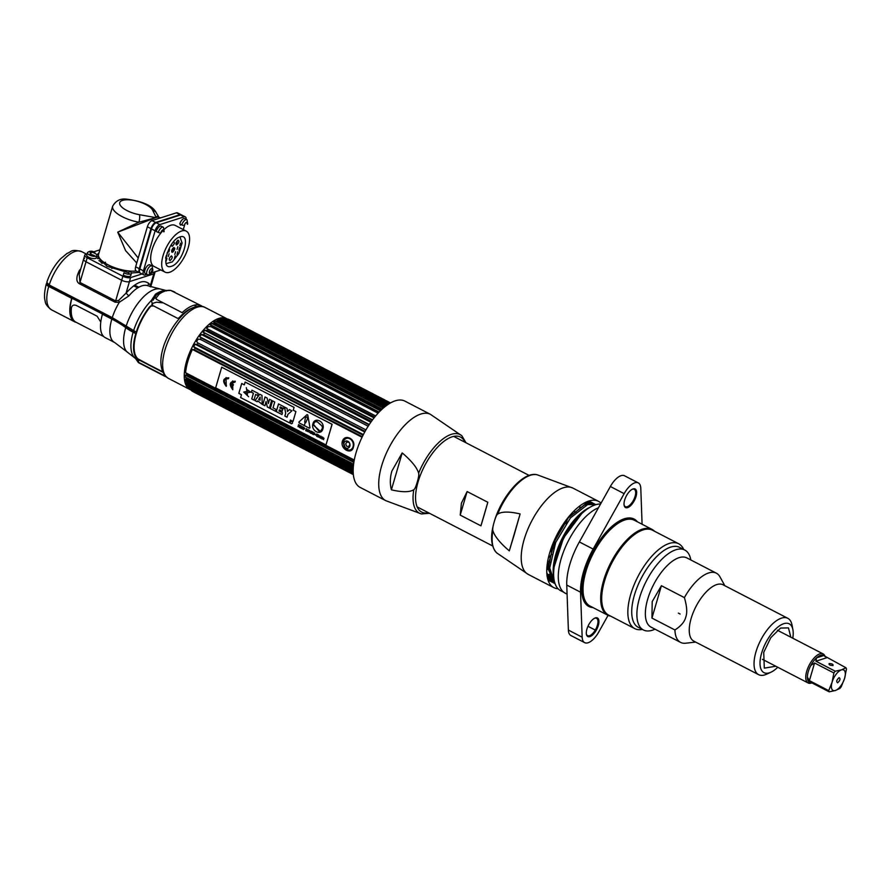 <?xml version="1.0" encoding="UTF-8"?>
<svg xmlns="http://www.w3.org/2000/svg" width="891" height="891" viewBox="0 0 891 891"><rect width="100%" height="100%" fill="white"/><g stroke="black" fill="none" stroke-linecap="round" stroke-linejoin="round"><path stroke-width="1.34" d="M227.227 318.945A39.917 17.631 117.4 0 0 226.737 318.666A39.917 17.631 117.4 0 0 218.818 318.421A39.917 17.631 117.4 0 0 189.271 353.527A39.917 17.631 117.4 0 0 190.028 389.567A39.917 17.631 117.4 0 0 190.819 389.924M193.915 390.614L193.781 390.47A39.917 17.631 117.4 0 0 193.815 390.481A39.471 17.43 117.4 0 0 194.962 390.548M228.096 319.568A39.917 17.631 117.4 0 0 227.506 319.134M149.098 364.831L137.949 358.861A36.809 16.261 -62.6 0 1 136.29 333.579A36.809 16.261 -62.6 0 1 150.612 306.337M200.163 305.257L202.123 306.27A39.694 17.53 117.4 0 0 201.177 305.691A39.694 17.53 117.4 0 0 182.154 312.641L156.415 299.32L156.181 297.939L153.976 298.418L153.263 300.055L151.414 300.401L152.628 305.201L149.577 306.872A37.389 16.517 117.4 0 0 136.234 332.143L112.266 317.63L49.194 284.975L46.8 282.336M115.095 302.205L119.316 302.294L118.703 300.378L115.641 300.924A2.773 1.225 -62.6 0 1 115.095 302.205L79.41 283.739C76.025 281.745 76.002 277.335 79.332 270.53L80.201 270.853M101.563 262.923A32.778 14.479 117.4 0 0 98.99 260.595A32.778 14.479 117.4 0 0 98.934 260.562L98.99 260.595M80.78 268.882A32.778 14.479 117.4 0 0 79.332 270.53M105.94 263.625L106.842 266.231M105.55 262.255L101.83 263.346M97.464 258.568L99.747 258.501M98.723 253.89L97.297 254.347L98.723 253.89M141.981 273.96L130.609 277.591A5.769 2.094 -163.7 0 1 122.869 276.21L87.195 257.744L79.967 282.458L79.21 274.25L83.62 259.17A5.769 2.094 16.3 0 0 86.015 261.787L121.688 280.253A5.769 2.094 16.3 0 0 129.429 281.634L153.82 273.849A5.769 2.094 16.3 0 0 154.756 273.091A5.769 2.094 -163.7 0 1 153.82 273.849L129.429 281.634A5.769 2.094 -163.7 0 1 121.688 280.253L86.015 261.787A5.769 2.094 -163.7 0 1 83.62 259.17A5.769 2.094 16.3 0 1 84.556 258.412M150.612 286.802L150.468 285.298C145.077 278.538 136.947 281.133 126.077 293.094L118.703 300.378M150.011 286.59L154.355 272.011M130.609 277.591L126.077 293.094L128.827 295.935L119.316 302.294A32.778 14.479 -62.6 0 0 112.266 317.63M128.827 295.935A32.945 14.546 -62.6 0 1 148.04 285.822L166.004 290.499M133.583 330.773A37.389 16.517 117.4 0 1 151.414 300.401L155.502 294.208A2.773 1.927 -124.2 0 0 157.106 294.219M156.181 297.939L159.244 294.052A39.694 17.53 -62.6 0 1 170.671 290.399L201.177 305.691M174.736 292.014L170.671 290.399L168.377 290.555M153.976 298.418L156.716 294.509L159.244 294.052M167.374 290.455A38.491 17.007 117.4 0 0 163.164 291.101A38.491 17.007 117.4 0 0 157.484 293.952M111.821 319.078A32.778 14.479 -62.6 0 0 114.616 342.489L105.227 337.633A32.778 14.479 -62.6 0 1 102.443 314.222L111.821 319.078A64.62 23.478 -163.7 0 1 125.709 327.632A34.615 12.574 16.3 0 0 133.138 332.22L135.788 333.59A37.389 16.517 117.4 0 0 135.766 357.213L137.693 358.95L135.443 358.382L138.383 362.559L164.657 376.191A39.694 17.53 117.4 0 0 164.679 376.202A39.694 17.53 117.4 0 0 166.06 376.759M139.052 362.592L138.383 362.559L138.907 362.86M136.746 360.009L138.974 360.577L137.76 358.627L135.443 358.382L136.78 360.198M136.679 357.469L135.577 356.89M146.826 274.417L145.044 274.985A5.769 2.55 -62.6 0 1 143.908 274.951A5.769 2.55 -62.6 0 1 143.418 270.831L155.123 230.791A5.769 2.55 -62.6 0 1 159.779 224.621L184.17 216.836A5.769 2.55 -62.6 0 1 185.306 216.869A5.769 2.55 -62.6 0 1 186.13 219.342M184.96 223.864L183.29 229.588M160.837 269.951L151.381 272.958M186.252 231.125A23.077 10.191 -62.6 0 1 188.213 247.609A23.077 10.191 -62.6 0 1 169.602 272.267A23.077 10.191 -62.6 0 1 165.035 272.123A23.077 10.191 -62.6 0 1 163.064 255.639A23.077 10.191 -62.6 0 1 181.675 230.981A23.077 10.191 -62.6 0 1 186.252 231.125L175.215 225.412A23.077 10.191 117.4 0 0 170.638 225.278A23.077 10.191 117.4 0 0 164.356 229.277M163.12 230.479A23.077 10.191 117.4 0 0 152.038 249.925A23.077 10.191 117.4 0 0 153.998 266.409L165.035 272.123M172.876 252.064A23.077 10.191 117.4 0 0 174.792 248.288M176.195 244.869A23.077 10.191 117.4 0 0 177.186 241.895A23.077 10.191 117.4 0 0 177.565 240.481M180.272 224.153L181.998 225.022M156.705 231.682L158.431 232.54M143.908 274.951L140.299 273.08A5.769 2.55 -62.6 0 1 139.809 268.959L151.515 228.92A5.769 2.55 -62.6 0 1 156.17 222.761L180.561 214.976A5.769 2.55 -62.6 0 1 181.708 215.009L185.306 216.869M180.673 224.365L180.428 225.178M173.901 247.486L172.509 252.242M171.35 266.298C182.577 263.536 191.765 232.473 179.937 236.95C168.711 239.712 159.522 270.775 171.35 266.298M179.96 236.939L182.109 242.987L178.935 253.378L172.308 261.909L166.149 263.625M170.036 260.618C172.364 258.457 172.821 256.886 171.417 255.895C169.101 258.056 168.644 259.626 170.036 260.618M174.424 258.401L175.215 255.717L174.424 258.401M166.183 261.041L166.962 258.357L165.726 260.851M171.284 244.769L172.108 246.373C174.424 244.212 174.892 242.642 173.489 241.65M176.741 244.891C179.058 242.731 179.514 241.16 178.122 240.169C175.794 242.33 175.338 243.9 176.741 244.891M172.486 252.253C174.825 250.081 175.293 248.489 173.879 247.498C171.54 249.669 171.072 251.262 172.486 252.253M165.603 258.078L166.394 255.394M167.096 253.222L167.43 252.298M168.31 256.463L169.101 253.779L168.31 256.463M168.822 251.997L169.602 249.313L168.822 251.997M179.804 245.793L180.583 243.12L179.804 245.793M177.075 249.357L177.855 246.684L177.075 249.357M174.803 254.392L175.583 251.708L174.803 254.392M178.879 250.137L179.659 247.453L178.879 250.137M177.031 254.425L177.81 251.752L177.031 254.425M139.519 271.822A5.535 2.45 -62.6 0 1 139.564 268.391L151.158 228.764A5.535 2.45 -62.6 0 1 155.624 222.85L179.759 215.143A5.535 2.45 -62.6 0 1 180.327 215.043M174.369 242.953L174.012 244.179M172.798 248.333L171.718 252.008M172.275 252.298L173.645 247.598M180.305 224.844L180.472 224.265M87.195 257.744A5.769 2.094 -163.7 0 1 84.801 255.127A5.769 2.094 -163.7 0 1 85.736 254.358L87.062 253.946M93.689 251.83L99.903 249.836M99.046 252.777L96.919 255.116M96.763 256.14L106.953 266.286L128.839 272.802M131.389 272.991L139.007 272.412M123.738 273.481L123.381 274.729M156.215 231.426A4.967 2.194 -62.6 0 1 161.204 226.158L163.231 227.205A4.967 2.194 -62.6 0 1 163.487 227.405L164.133 231.515A2.339 0.846 -163.7 0 1 163.755 231.827A2.729 1.203 117.4 0 0 162.986 229.856A2.729 1.203 117.4 0 0 160.781 232.774A2.339 0.846 -163.7 0 1 158.242 232.473L156.215 231.426M158.242 232.473A4.967 2.194 -62.6 0 1 163.231 227.205M163.799 230.179A4.967 2.194 -62.6 0 1 163.643 230.747A2.339 0.846 -163.7 0 1 163.911 230.969M162.474 230.134L163.643 230.747M179.782 223.908A4.967 2.194 -62.6 0 1 184.771 218.629L186.787 219.676A4.967 2.194 -62.6 0 1 187.054 219.877L187.7 223.986A2.339 0.846 -163.7 0 1 187.322 224.298A2.729 1.203 117.4 0 0 186.542 222.338A2.729 1.203 117.4 0 0 184.348 225.245A2.339 0.846 -163.7 0 1 181.809 224.955L179.782 223.908M181.809 224.955A4.967 2.194 -62.6 0 1 186.787 219.676M187.355 222.65A4.967 2.194 -62.6 0 1 187.21 223.229A2.339 0.846 -163.7 0 1 187.478 223.452M186.03 222.616L187.21 223.229M152.484 268.859A4.967 2.194 -62.6 0 1 152.339 269.427A4.967 2.194 -62.6 0 1 150.111 273.448M147.672 274.796A4.967 2.194 -62.6 0 1 147.349 274.695A4.967 2.194 -62.6 0 1 146.926 271.154A4.967 2.194 -62.6 0 1 151.916 265.886A4.967 2.194 -62.6 0 1 152.183 266.086L152.829 270.196C152.238 272.869 150.512 274.406 147.672 274.796M147.349 274.695L145.333 273.648A4.967 2.194 -62.6 0 1 144.91 270.107A4.967 2.194 -62.6 0 1 149.888 264.839L151.916 265.886M152.439 270.496A2.729 1.203 117.4 0 0 151.67 268.536A2.729 1.203 117.4 0 0 149.476 271.443A2.729 1.203 117.4 0 0 150.245 273.414A2.729 1.203 117.4 0 0 152.439 270.496M89.468 255.026A4.967 1.804 16.3 0 0 96.93 255.55A4.967 1.804 16.3 0 0 94.869 253.3A2.339 1.036 117.4 0 0 94.546 252.209A2.339 1.036 117.4 0 0 94.09 252.198A2.729 0.991 16.3 0 0 90.437 251.552A2.729 0.991 16.3 0 0 91.116 253.144A2.339 1.036 117.4 0 0 89.468 255.026A4.967 1.804 -163.7 0 1 87.407 252.766A4.967 1.804 -163.7 0 1 87.496 252.576C89.557 250.883 91.907 250.761 94.546 252.209M89.88 254.269A4.967 1.804 -163.7 0 1 94.201 255.561A4.967 1.804 -163.7 0 1 95.426 256.341M96.93 255.55L96.261 257.822A4.967 1.804 -163.7 0 1 88.799 257.287A4.967 1.804 -163.7 0 1 86.739 255.038L87.407 252.766M89.98 251.953A4.967 1.804 -163.7 0 1 94.869 253.3M131.389 273.392L130.732 275.664A4.967 1.804 -163.7 0 1 123.259 275.13L123.927 272.858A4.967 1.804 16.3 0 0 131.389 273.392A4.967 1.804 16.3 0 0 129.329 271.131L128.672 273.403A4.967 1.804 -163.7 0 1 129.886 274.183M225.356 325.471A35.952 15.882 -62.6 0 1 225.679 326.507M218.729 324.547L219.353 326.641L222.483 327.164M221.514 323.489A35.952 15.882 117.4 0 0 220.478 323.823M349.038 445.801L349.851 446.09M219.364 318.265A37.734 16.673 -62.6 0 1 219.932 318.287L224.376 318.677A39.471 17.43 117.4 0 0 223.452 318.644L225.456 318.855A40.396 17.842 117.4 0 0 224.621 318.922L221.948 318.755A39.471 17.43 117.4 0 0 220.422 319.067L222.338 319.39A40.396 17.842 117.4 0 0 221.881 319.524A40.396 17.842 117.4 0 0 221.425 319.68L218.796 319.591A39.471 17.43 117.4 0 0 217.159 320.292L218.963 320.727A40.396 17.842 117.4 0 0 217.994 321.239L215.433 321.205A39.471 17.43 117.4 0 0 213.717 322.275L215.422 322.854A40.396 17.842 117.4 0 0 214.419 323.567L211.924 323.567A39.471 17.43 117.4 0 0 210.176 324.981L211.791 325.705A40.396 17.842 117.4 0 0 210.777 326.618L208.36 326.618A39.471 17.43 117.4 0 0 206.612 328.356L208.149 329.225A40.396 17.842 117.4 0 0 207.146 330.305L204.819 330.294A39.471 17.43 117.4 0 0 203.115 332.31L204.574 333.334A40.396 17.842 117.4 0 0 203.616 334.57L201.377 334.515A39.471 17.43 117.4 0 0 199.751 336.765L201.154 337.945A40.396 17.842 117.4 0 0 200.252 339.304L198.114 339.193A39.471 17.43 117.4 0 0 196.599 341.621L197.969 342.957A40.396 17.842 117.4 0 0 197.134 344.394L195.096 344.204A39.471 17.43 117.4 0 0 193.726 346.755L195.073 348.247A40.396 17.842 117.4 0 0 194.327 349.74L192.4 349.45A39.471 17.43 117.4 0 0 185.595 372.716L354.239 460.157M222.071 318.766A37.734 16.673 -62.6 0 1 223.875 319.758M389.746 403.333L227.35 319.501A39.471 17.43 117.4 0 0 226.147 319.023L228.263 319.145A40.396 17.842 117.4 0 0 227.528 318.978L224.822 318.722A39.471 17.43 117.4 0 0 224.376 318.677M228.285 319.156L390.291 403.01M227.873 319.546L228.798 319.635M229.366 319.713L390.492 402.91L230.056 319.858M229.21 320.805A39.471 17.43 117.4 0 0 228.619 320.292M232.183 321.54L229.755 321.083M387.908 404.503L231.148 323.355A39.471 17.43 117.4 0 0 230.491 322.286M232.696 322.141L389.657 403.389M227.35 319.501L389.545 403.456M389.423 403.534L226.147 319.023M390.091 403.133L227.528 318.978M388.532 404.091L223.964 318.911M388.81 403.913L224.621 318.922M225.456 318.855L389.244 403.634M221.948 318.755L387.774 404.592M386.794 405.282L221.425 319.68M222.338 319.39L387.418 404.837M193.247 349.885L362.036 437.247M354.273 460.023L185.595 372.716M353.382 447.159C356.411 439.263 344.728 433.149 342.344 441.457C340.039 449.131 351.722 455.234 353.382 447.159M372.304 420.162L203.516 332.421M378.953 412.221L210.621 325.059M185.918 373.028L187.021 374.732A40.396 17.842 117.4 0 0 186.954 376.024L185.473 375.022A39.471 17.43 117.4 0 0 185.473 377.138L186.954 379.21A40.396 17.842 117.4 0 0 187.032 380.357L185.606 379.198A39.471 17.43 117.4 0 0 185.874 381.07L187.422 383.152A40.396 17.842 117.4 0 0 187.656 384.144L186.275 382.84A39.471 17.43 117.4 0 0 186.798 384.4L188.435 386.494A40.396 17.842 117.4 0 0 188.803 387.295L187.466 385.836A39.471 17.43 117.4 0 0 188.224 387.062L189.95 389.133A40.396 17.842 117.4 0 0 190.217 389.467L185.796 384.233A37.734 16.673 -62.6 0 1 185.451 383.787M195.118 392.296L194.138 390.871M191.431 389.902L191.253 389.69A39.471 17.43 117.4 0 0 192.289 390.124M191.598 390.102L192.579 391.416L353.359 474.636L192.59 391.416A40.396 17.842 117.4 0 1 191.955 391.026L353.359 474.58M189.148 388.153A39.471 17.43 117.4 0 0 190.128 388.999L191.955 391.026M190.217 389.467A40.396 17.842 117.4 0 0 190.462 389.735L189.26 388.298M353.85 462.407L186.954 376.024M353.604 464.166L185.473 377.138M353.359 466.45L187.032 380.357M186.954 379.21L353.46 465.392M353.259 467.708L185.874 381.07M353.17 469.813L187.656 384.144M187.422 383.152L353.192 468.956M353.159 470.504L186.798 384.4M187.121 384.767L353.159 470.715M353.192 472.386L188.803 387.295M353.204 472.453L188.224 387.062M353.304 474.023L190.462 389.735M189.95 389.133L353.27 473.667M189.137 388.142L353.237 473.076M353.259 473.444L190.128 388.999M193.781 390.47L353.226 472.998M218.796 319.591L385.781 406.029M384.221 407.276L217.994 321.239M218.963 320.727L384.979 406.664M215.433 321.205L383.275 408.078M381.248 409.927L214.419 323.567M215.422 322.854L382.105 409.125M211.924 323.567L380.39 410.762M378.04 413.19L210.777 326.618M374.721 417.044L207.146 330.305M208.149 329.225L375.646 415.919M204.819 330.294L374.042 417.89M204.54 332.944L372.505 419.895M371.391 421.41L203.616 334.57M201.377 334.515L370.823 422.223M369.264 424.506L201.065 337.444M368.161 426.21L200.252 339.304M201.154 337.945L369.041 424.851M365.11 431.344L197.134 344.394M197.969 342.957L365.934 429.896M195.096 344.204L364.742 432.012M363.372 434.574L194.26 347.033M362.314 436.69L194.327 349.74M195.073 348.247L363.049 435.198M349.651 445.912L348.782 446.692L346.632 446.235L345.686 443.863L346.889 441.936L349.027 442.393L349.74 443.417L349.651 445.912M325.995 444.954L215.655 387.841L221.692 367.203L332.02 424.305L325.995 444.954M293.028 421.41L295.901 411.564L293.25 410.183L294.075 407.387L245.136 382.061L244.312 384.856L241.706 383.509L238.821 393.354L241.439 394.702L240.592 397.586L289.53 422.913L290.377 420.04L293.028 421.41L290.399 420.051M228.72 377.806C222.984 378.096 222.149 380.936 226.225 386.338L226.481 385.469C223.229 381.203 223.886 378.931 228.464 378.675L228.72 377.806M231.181 383.498L235.046 382.083L235.302 381.214C229.566 381.504 228.731 384.344 232.807 389.746L230.925 384.366L233.152 385.513L233.409 384.645L231.181 383.498M298.942 422L299.086 422.88L309.433 428.226L309.99 427.725L307.763 414.994L307.05 414.627L298.942 422M298.006 426.655L298.93 426.076L299.287 427.324L299.565 425.174L298.608 424.617L298.006 426.655M301.013 427.134L300.412 425.831L301.37 426.043L300.245 425.464L299.643 427.502L300.79 428.103L299.955 427.39L300.167 426.689L301.013 427.134M300.98 428.192L302.751 429.106L302.617 426.689L300.98 428.192M303.553 429.529L304.811 428.627L303.575 427.19L302.973 429.228L303.553 429.529M306.337 428.616L305.736 430.654L306.337 428.616M306.381 430.999L306.894 429.262L307.584 431.623L308.186 429.573L307.484 431.133L306.76 428.838L306.381 430.999M310.625 431.121L310.346 433.048L310.87 431.244L311.549 431.311L310.625 431.121M316.784 436.378L318.232 434.775L316.773 434.017L316.784 436.378M317.875 436.946L318.477 434.897L317.875 436.946M320.493 438.294L321.228 436.679L321.929 439.04L322.52 436.991L321.818 438.55L321.094 436.256L320.493 438.294M308.375 431.333L309.188 432.28L308.665 430.52L309.712 430.943L309.589 430.364L308.42 430.275L308.965 432.024L308.375 431.333M311.193 433.483L311.716 432.692L312.485 434.151L312.752 432.012L311.794 431.444L311.193 433.483M314.646 432.915L313.743 434.552L313.409 432.28L313.331 434.608L314.423 434.552L314.646 432.915M315.926 435.298C314.946 434.585 315.046 434.273 316.216 434.34L315.926 435.298M320.515 436.467L319.223 435.565L318.766 437.125L319.992 437.759L320.515 436.467M324.046 438.361C322.832 437.281 322.665 437.581 323.567 439.263L322.453 438.628L323.633 439.642L322.999 437.882L324.046 438.361M291.769 421.32C290.132 421.398 289.898 422.211 291.056 423.76C292.705 423.682 292.939 422.869 291.769 421.32M322.887 428.872C325.293 421.855 314.813 416.353 312.941 423.726C310.547 430.743 321.027 436.256 322.887 428.872M103.735 336.564L75.924 322.174A32.51 14.356 -62.6 0 1 71.369 307.985C72.004 305.268 73.719 304.455 76.492 305.546L97.097 316.205L100.783 322.019M575.82 512.236L574.238 511.412M567.378 518.907A39.694 17.53 -62.6 0 1 566.676 521.48A39.694 17.53 -62.6 0 1 565.997 523.696M548.388 557.766A39.694 17.53 117.4 0 0 548.979 557.198M549.346 556.842A39.694 17.53 117.4 0 0 551.685 554.369M550.148 562.154L548.566 561.341M548.299 561.207L547.742 560.918M546.862 567.957A39.694 17.53 117.4 0 0 547.842 567.456M548.11 567.311A39.694 17.53 117.4 0 0 549.747 566.342M553.723 547.642A39.694 17.53 -62.6 0 1 550.638 551.574M356.055 452.717A48.593 21.462 117.4 0 0 360.187 487.422L385.747 500.653A48.593 21.462 -62.6 0 1 381.615 465.937A48.593 21.462 -62.6 0 1 430.431 414.337L404.87 401.106A48.593 21.462 117.4 0 0 356.055 452.717M402.197 452.906L391.884 471.061C390.002 477.543 389.835 483.813 391.394 489.838C402.175 492.344 409.637 492.311 413.78 489.727C414.772 489.17 415.941 486.586 417.278 481.975L417.356 481.719C418.647 477.264 419.071 474.402 418.636 473.121C416.899 467.485 411.419 460.747 402.197 452.906L391.394 489.838M464.979 442.237A42.233 18.655 117.4 0 0 442.315 442.627A42.233 18.655 117.4 0 0 418.146 481.641A42.233 18.655 117.4 0 0 418.068 481.908A42.233 18.655 117.4 0 0 428.482 512.748M601.013 503.215A48.593 21.462 117.4 0 0 598.474 501.31A48.593 21.462 117.4 0 0 549.658 552.921A48.593 21.462 117.4 0 0 553.79 587.626A48.593 21.462 117.4 0 0 558.044 588.728M514.296 534.422L520.11 513.94C509.329 511.434 501.867 511.479 497.724 514.062C496.733 514.619 495.563 517.203 494.227 521.803L494.149 522.07C492.857 526.514 492.433 529.388 492.868 530.668C494.616 536.293 500.085 543.031 509.307 550.872L514.296 534.422M520.11 513.94L509.307 550.872M565.507 521.369L559.626 531.916M638.301 482.9L624.502 475.761A17.308 7.651 117.4 0 0 610.357 486.508L579.362 541.94A51.244 22.631 117.4 0 0 569.772 564.538A51.244 22.631 117.4 0 0 566.754 585.053L568.38 630.071A17.308 7.651 117.4 0 0 570.875 635.506L584.663 642.645A17.308 7.651 -62.6 0 1 582.168 637.21L580.542 592.192A51.244 22.631 -62.6 0 1 583.572 571.677A51.244 22.631 -62.6 0 1 593.15 549.079L624.145 493.647A17.308 7.651 -62.6 0 1 638.301 482.9A17.308 7.651 -62.6 0 1 640.796 488.335L642.088 524.242M608.063 615.358L598.819 631.897A17.308 7.651 -62.6 0 1 584.663 642.645M595.355 617.92A10.458 4.622 117.4 0 0 594.787 618.142A10.458 4.622 117.4 0 0 588.517 625.148A10.458 4.622 117.4 0 0 586.423 634.303A10.458 4.622 117.4 0 0 589.887 636.62A10.458 4.622 117.4 0 0 598.318 625.449A10.458 4.622 117.4 0 0 595.355 617.92M633.078 488.925A10.458 4.622 117.4 0 0 632.51 489.148A10.458 4.622 117.4 0 0 626.239 496.153A10.458 4.622 117.4 0 0 624.134 505.308A10.458 4.622 117.4 0 0 627.609 507.625A10.458 4.622 117.4 0 0 636.04 496.454A10.458 4.622 117.4 0 0 633.078 488.925M586.356 633.913A9.768 4.31 117.4 0 0 589.519 635.717A9.768 4.31 117.4 0 0 597.393 625.282A9.768 4.31 117.4 0 0 594.62 618.254A9.768 4.31 117.4 0 0 594.431 618.321M624.079 504.919A9.768 4.31 117.4 0 0 625.304 506.656A9.768 4.31 117.4 0 0 627.242 506.712A9.768 4.31 117.4 0 0 634.47 498.136A9.768 4.31 117.4 0 0 634.281 489.315A9.768 4.31 117.4 0 0 632.343 489.259A9.768 4.31 117.4 0 0 632.153 489.326M610.647 616.138A48.281 21.328 -62.6 0 1 607.673 615.169A48.281 21.328 -62.6 0 1 606.749 571.565A48.281 21.328 -62.6 0 1 642.5 529.109A48.281 21.328 -62.6 0 1 652.067 529.41A48.281 21.328 -62.6 0 1 654.573 531.281M678.686 543.755L652.535 530.223A47.78 21.106 117.4 0 0 643.068 529.922A47.78 21.106 117.4 0 0 607.695 571.944A47.78 21.106 117.4 0 0 608.609 615.08L634.76 628.612A47.78 21.106 -62.6 0 1 633.835 585.476A47.78 21.106 -62.6 0 1 669.208 543.465A47.78 21.106 -62.6 0 1 678.686 543.755A47.78 21.106 -62.6 0 1 683.698 549.469M642.322 629.414A47.78 21.106 -62.6 0 1 634.76 628.612M681.971 549.123A45.007 19.88 117.4 0 0 670.689 547.085A45.007 19.88 117.4 0 0 636.219 589.653A45.007 19.88 117.4 0 0 641.03 628.2M655.008 629.169L654.762 629.28A45.007 19.88 -62.6 0 1 643.391 629.959A45.007 19.88 -62.6 0 1 639.56 597.816A45.007 19.88 -62.6 0 1 684.767 550.025A45.007 19.88 -62.6 0 1 690.77 559.704L690.826 559.971M643.391 629.959L638.234 627.297A45.007 19.88 -62.6 0 1 634.403 595.155A45.007 19.88 -62.6 0 1 679.61 547.364L684.767 550.025M674.933 629.97C681.08 625.983 684.711 621.651 685.814 616.973C687.373 612.54 686.905 606.092 684.399 597.616A38.959 17.207 -62.6 0 1 716.375 573.191L686.805 557.889A38.959 17.207 117.4 0 0 647.668 599.264A38.959 17.207 117.4 0 0 650.987 627.086L680.557 642.389A38.959 17.207 -62.6 0 1 674.933 629.97L651.945 618.076L661.412 585.721L652.201 601.614L651.945 618.076M684.399 597.616L661.412 585.721M716.375 573.191A38.959 17.207 -62.6 0 1 719.973 576.867L724.828 585.71M695.648 642.077L685.636 643.213A38.959 17.207 -62.6 0 1 680.557 642.389M680.1 614.022L678.352 613.108L680.1 614.022M787.8 618.298L723.024 584.774A31.731 14.022 117.4 0 0 691.138 618.477A31.731 14.022 117.4 0 0 693.844 641.141L758.631 674.665A31.731 14.022 -62.6 0 1 755.924 652A31.731 14.022 -62.6 0 1 787.8 618.298A31.731 14.022 -62.6 0 1 792.043 625.126L792.912 629.759A27.465 12.129 -62.6 0 1 792.79 638.201M777.754 667.248A27.465 12.129 -62.6 0 1 770.927 672.226L766.65 674.186A31.731 14.022 -62.6 0 1 758.631 674.665M770.927 672.226A27.465 12.129 -62.6 0 1 761.649 653.025A27.465 12.129 -62.6 0 1 778.734 626.429A27.465 12.129 -62.6 0 1 792.912 629.759M790.84 637.199L788.457 627.888L780.572 628.066L770.815 637.655L763.721 652.368L764.311 668.139L775.816 666.245M811.879 682.862A16.35 7.228 -62.6 0 1 811.345 683.063A16.35 7.228 -62.6 0 1 808.104 682.963A16.35 7.228 -62.6 0 1 807.792 668.194A16.35 7.228 -62.6 0 1 819.898 653.816A16.35 7.228 -62.6 0 1 823.139 653.916A16.35 7.228 -62.6 0 1 825.144 656.7M823.718 655.553A15.18 6.705 117.4 0 0 820.522 655.353A15.18 6.705 117.4 0 0 816.546 657.836L815.911 661.211L835.223 671.213L841.382 669.898L845.982 667.782L823.718 655.553L816.546 657.836A15.18 6.705 117.4 0 0 810.832 665.421A15.18 6.705 117.4 0 0 807.391 677.182L809.407 680.635L828.73 690.636L832.083 682.216L833.887 672.983L814.563 662.982L810.832 665.421M845.982 667.782A15.18 6.705 -62.6 0 1 846.45 668.974L844.646 678.207L841.293 686.627A15.18 6.705 -62.6 0 1 839.946 688.398L835.357 690.514L829.198 691.828L809.874 681.827L809.396 682.294A15.18 6.705 117.4 0 0 811.578 682.718M841.382 669.898A11.527 5.09 -62.6 0 1 844.646 678.207A11.527 5.09 -62.6 0 1 835.357 690.514A11.527 5.09 -62.6 0 1 832.083 682.216A11.527 5.09 -62.6 0 1 841.382 669.898M810.242 682.027L809.396 682.294L809.874 681.827M807.391 677.182A15.18 6.705 117.4 0 0 809.396 682.294M829.198 691.828A15.18 6.705 -62.6 0 1 828.73 690.636M809.407 680.635L814.563 662.982M833.887 672.983A15.18 6.705 -62.6 0 1 835.223 671.213M832.996 665.555C833.43 664.352 832.138 663.684 829.131 663.561C828.708 664.764 829.989 665.432 832.996 665.555M839.122 677.628C836.582 679.989 836.081 681.704 837.618 682.784C840.146 680.434 840.647 678.708 839.122 677.628M133.962 330.962L133.65 332.065A33.702 12.24 -163.7 0 1 126.411 327.598A65.544 23.812 16.3 0 0 112.322 318.922L49.25 286.267A4.845 1.76 -163.7 0 1 47.234 284.062L47.346 283.694M163.331 302.895L156.46 302.194L152.94 303.274A36.932 16.316 117.4 0 0 151.793 304.544M150.679 305.858A36.932 16.316 117.4 0 0 149.41 307.428L151.347 305.969L153.742 305.981L177.576 318.321L178.991 317.92A36.932 16.316 -62.6 0 1 192.066 308.097M46.956 283.182A5.769 2.094 16.3 0 0 46.354 283.806A5.769 2.094 16.3 0 0 48.749 286.434L71.737 298.329A32.778 14.479 117.4 0 0 74.521 321.74A32.778 14.479 117.4 0 0 76.258 322.342M72.862 319.869L72.093 319.602M163.989 374.343L164.3 375.657L138.562 362.336L137.838 359.318L162.841 372.26M74.599 321.25A32.31 14.267 -62.6 0 1 71.982 298.251L102.699 314.144A32.31 14.267 117.4 0 0 102.643 314.334M155.769 216.591L155.825 217.627L139.397 214.686A17.308 6.293 -163.7 0 1 122.279 207.514A17.308 6.293 -163.7 0 1 122.635 200.341A17.308 6.293 -163.7 0 1 139.842 202.023A17.308 6.293 -163.7 0 1 152.74 210.421L155.769 216.591L160.625 217.861M138.228 258.022L117.723 232.161L155.825 217.627L138.907 222.238L117.723 232.161L125.564 250.594L136.768 263.001M149.209 234.667A23.077 10.191 -62.6 0 1 149.643 233.921M156.705 216.546C158.565 216.134 158.698 216.301 157.094 217.036L155.825 217.627L157.674 217.081M152.74 210.421A5.769 5.146 156.6 0 1 156.515 213.261L158.765 216.892M155.847 217.114L156.404 216.758M136.223 270.975A23.077 8.387 -163.7 0 1 110.963 266.197A23.077 8.387 -163.7 0 1 98.578 254.369L112.667 206.189A23.077 8.387 -163.7 0 0 138.907 222.238A5.769 1.537 -79.9 0 0 139.397 214.686M143.028 256.575A23.077 10.191 -62.6 0 1 142.961 256.007M181.408 214.909A5.769 2.55 117.4 0 0 181.151 214.72L177.554 212.86A5.769 2.55 117.4 0 0 176.407 212.826L152.016 220.612A5.769 2.55 117.4 0 0 147.36 226.771L135.655 266.81A5.769 2.55 117.4 0 0 136.145 270.931L139.742 272.802A5.769 2.55 117.4 0 0 140.043 272.902M166.094 257.733A5.769 2.55 117.4 0 0 166.339 257.02L166.784 255.483M140.834 263.291L140.856 264.003M140.511 265.173L140.021 266.053M174.58 216.803L175.226 216.591M181.151 214.72A5.769 2.55 117.4 0 0 180.015 214.686L155.613 222.472A5.769 2.55 117.4 0 0 150.969 228.642L139.252 268.681A5.769 2.55 117.4 0 0 139.742 272.802M146.737 243.889L146.692 243.265M386.583 405.427L222.227 320.348A36.353 16.06 117.4 0 0 220.5 319.724M217.359 321.339L383.898 407.543M350.441 450.746L344.55 448.307L343.124 441.201L346.243 437.57M347.98 441.368L347.033 441.88M346.911 442.014L346.443 442.883M348.593 446.759L349.662 446.625M353.081 446.669A6.048 4.956 72.3 0 1 345.53 448.797L343.358 442.014A6.048 4.956 72.3 0 1 343.447 441.691A6.048 4.956 72.3 0 1 349.84 438.773A6.048 4.956 72.3 0 1 353.081 446.669M343.937 443.094A3.709 3.041 -107.7 0 0 345.92 447.928A3.709 3.041 -107.7 0 0 349.84 446.146A3.709 3.041 -107.7 0 0 347.858 441.301A3.709 3.041 -107.7 0 0 343.937 443.094M326.006 444.876L332.12 424.283L221.77 367.237M250.694 392.118L245.894 393.176L243.755 392.062L248.567 391.015L250.694 392.118L247.264 389.723M248.622 396.74L243.789 392.085M247.475 394.702L246.317 387.652M253.968 400.081L255.628 394.423L257.644 395.459L258.234 393.443L251.953 390.191L251.362 392.218L253.378 393.254L251.73 398.923L253.968 400.081L251.774 398.912L253.434 393.243L251.418 392.196L251.997 390.213M257.655 395.426L255.661 394.435M257.209 401.718L255.038 400.594L259.715 394.212M262.177 404.291L257.766 400.883M260.049 400.182L260.127 397.163M264.939 405.761L266.075 401.529L267.289 406.987L269.394 408.067L271.644 400.382L269.494 399.268L268.347 403.512L267.133 398.054L265.039 396.963L262.789 404.648L264.939 405.761L262.834 404.637L265.072 396.985M268.38 403.389L269.528 399.291M269.405 408.033L267.345 406.964L266.097 401.629M275.575 411.263L276.099 409.47L273.014 407.878L274.74 401.986L272.49 400.827L270.24 408.512L275.575 411.263L270.296 408.49L272.535 400.85M281.99 414.549L276.31 411.609L278.549 403.957M283.572 408.579L280.264 406.909M282.213 411.208L279.418 409.804M287.503 411.519L289.419 409.593L287.459 411.564L287.036 408.356L284.53 407.053L285.643 413.268L284.83 416.064L287.069 417.222L284.886 416.041L285.699 413.246L284.585 407.087M289.542 422.891L240.626 397.575L241.461 394.702L238.855 393.343L241.728 383.52M244.323 384.834L245.159 382.072M259.693 394.201L254.993 400.616L257.187 401.752L257.744 400.872L262.177 404.336L261.976 395.381L259.693 394.201M276.255 411.62L281.979 414.582L282.503 412.789L279.028 410.996L279.384 409.782L282.202 411.252L282.725 409.459L279.908 407.989L280.231 406.897L283.561 408.624L284.084 406.831L278.504 403.935L276.255 411.62M287.069 417.222L287.904 414.382L291.869 410.851L289.397 409.57M260.049 400.226L258.635 399.491L260.139 397.096L260.049 400.226M226.236 386.304L226.069 377.517M228.475 378.642L226.325 378.452M235.057 382.05L232.93 381.849M233.164 385.48L230.969 384.389M232.818 389.712L232.651 380.925M310.023 427.713L309.455 428.226L299.12 422.869L298.964 421.989L307.072 414.616L307.785 414.983M304.911 423.437L304.444 425.018L304.911 423.437M304.689 422.122L305.736 422.668L307.451 418.859C307.261 416.754 306.56 416.387 305.357 417.779L304.689 422.122M315.826 421.788L315.247 421.298L313.097 424.84L320.437 431.422L313.12 424.829L315.258 421.309M316.06 421.432L316.762 421.844L316.038 421.443M319.813 432.246L312.975 423.726L316.015 420.363M320.437 431.422L322.587 427.88L321.941 425.965L316.962 421.488M467.118 491.554L461.415 503.192L460.224 515.121L480.928 525.835L484.192 514.976L487.822 502.268L467.118 491.554L460.224 515.121M487.822 502.268L480.928 525.835M553.779 542.474A39.694 17.53 117.4 0 0 561.853 526.737M567.077 594.152L565.273 593.217A48.281 21.328 -62.6 0 1 563.814 550.95A48.281 21.328 -62.6 0 1 598.485 507.747M563.903 592.359L560.595 590.644A48.147 21.261 -62.6 0 1 559.671 547.174A48.147 21.261 -62.6 0 1 595.322 504.829A48.147 21.261 -62.6 0 1 600.556 504.039M550.816 577.09L549.647 577.424M549.457 577.479L548.344 577.702M548.154 577.724L547.43 577.813M547.464 577.981L548.243 577.891M548.422 577.869L549.524 577.658M549.714 577.613L550.85 577.301M588.684 504.261L588.238 503.181M588.16 503.014L587.659 502.056M587.481 502.079L587.982 503.047M588.06 503.215L588.494 504.306M551.295 578.426L550.181 578.649M549.992 578.682L548.934 578.805M548.767 578.816L547.753 578.827M547.854 578.961L548.856 578.961M549.023 578.95L550.081 578.838M550.259 578.816L551.362 578.604M588.116 501.265L588.595 501.867M588.684 502.012L589.241 502.869M589.319 503.025L589.82 504.005M589.998 503.972L589.497 503.003M589.408 502.858L588.851 502.012M588.751 501.878L588.227 501.221M551.841 579.629L550.772 579.751M550.605 579.763L549.591 579.785M549.435 579.774L548.466 579.696M548.578 579.807L549.535 579.907M549.691 579.907L550.694 579.907M550.861 579.896L551.919 579.796M589.062 501.288L589.719 501.945M589.82 502.067L590.432 502.825M590.521 502.958L591.078 503.827M591.245 503.805L590.688 502.958M590.588 502.825L589.976 502.079M589.875 501.967L589.207 501.321M552.442 580.72L551.429 580.732M551.273 580.732L550.304 580.654M550.159 580.631L549.246 580.453M549.09 580.42L548.221 580.152M548.344 580.23L549.201 580.509M549.357 580.553L550.259 580.743M550.415 580.765L551.373 580.854M551.529 580.865L552.531 580.865M590.076 501.577L590.789 502.134M590.9 502.234L591.557 502.892M591.657 503.014L592.27 503.771M592.426 503.783L591.813 503.036M591.713 502.914L591.045 502.268M590.933 502.168L590.221 501.622M553.111 581.678L552.142 581.6M551.997 581.578L551.084 581.4M550.939 581.366L550.07 581.099M549.925 581.043L548.021 580.052M547.998 579.985L550.048 581.132M550.192 581.188L551.05 581.467M551.195 581.5L552.097 581.689M552.253 581.712L553.211 581.812M593.551 503.872L592.894 503.226M592.771 503.125L592.058 502.58M591.936 502.491L588.394 501.165M588.572 501.098L591.791 502.446M591.914 502.524L592.626 503.092M592.738 503.192L593.395 503.849M553.823 582.536L552.91 582.358M552.776 582.324L551.908 582.057M551.763 582.001L547.709 578.972M547.62 578.649L551.897 582.09M552.03 582.146L552.888 582.424M553.033 582.458L553.935 582.647M586.044 502.112L593.629 503.393M593.762 503.482L594.464 504.039M594.609 504.083L593.907 503.538M593.774 503.448L585.276 502.491M554.614 583.271L553.745 583.004M553.612 582.959L546.918 574.428M546.818 572.98L553.723 583.037M553.868 583.093L554.725 583.371M567.121 518.762L585.866 503.604L595.478 504.351M595.622 504.406L586.122 503.738L568.436 517.604L553.545 543.065L548.121 568.904L555.104 583.783L547.865 566.364L555.962 536.805M555.048 583.627L549.691 568.001L555.694 542.463L570.418 517.938L587.704 504.551L596.09 504.607M588.951 507.915A46.432 20.515 117.4 0 0 553.679 576.043M586.222 502.268L586.657 503.359M586.723 503.549L587.091 504.763M550.415 575.619L549.179 576.076M548.979 576.143L547.809 576.477M549.246 576.277L550.471 575.831M587.292 504.685L586.913 503.493M586.846 503.304L586.401 502.234M547.876 576.655L549.012 576.343M547.408 575.319L548.633 574.884M548.845 574.795L550.137 574.227M585.832 505.275L585.521 503.95M585.454 503.738L585.086 502.58M584.908 502.68L585.253 503.816M585.309 504.028L585.61 505.375M550.092 573.982L548.789 574.572M548.578 574.662L547.341 575.118M168.41 378.374C147.706 364.586 173.912 313.743 194.839 306.983C199.127 305.813 202.547 305.981 205.108 307.473A39.917 17.631 117.4 0 0 197.189 307.228A39.917 17.631 117.4 0 0 167.642 342.333A39.917 17.631 117.4 0 0 168.41 378.374L190.028 389.567M133.628 285.799L137.693 287.893M86.494 254.124L81.671 251.63A32.778 14.479 117.4 0 0 49.194 284.975M138.807 287.236L134.63 285.075M111.854 268.536L112.366 266.788M148.652 283.171L147.895 285.755M79.41 283.739A2.773 1.225 -62.6 0 0 79.967 282.458L115.641 300.924L122.869 276.21M126.143 326.184A35.785 15.804 -62.6 0 1 159.255 288.896M164.757 290.689A37.299 16.472 117.4 0 0 155.502 294.208M146.358 311.271A32.778 14.479 -62.6 0 1 145.612 313.264M138.784 326.462A32.778 14.479 -62.6 0 1 137.593 328.222M135.087 331.552A32.778 14.479 -62.6 0 1 134.118 332.722M114.616 342.489L126.767 351.667A35.785 15.804 -62.6 0 1 125.709 327.632M133.138 332.22A37.389 16.517 117.4 0 0 135.443 358.382M139.809 268.959L143.418 270.831M155.123 230.791L151.158 228.764M156.17 222.761L159.779 224.621M184.17 216.836L180.561 214.976M187.021 374.732L354.05 461.193M188.435 386.494L353.17 471.762M430.431 414.337L461.894 435.799A44.26 19.546 117.4 0 0 418.636 473.121M413.78 489.727A44.26 19.546 117.4 0 0 421.443 513.94L385.747 500.653M598.474 501.31L572.902 488.079A48.593 21.462 117.4 0 0 524.097 539.69A48.593 21.462 117.4 0 0 528.229 574.394L553.79 587.626M546.773 569.872A48.593 21.462 117.4 0 0 547.876 569.037M548.121 568.837A48.593 21.462 117.4 0 0 549.702 567.522M579.751 508.917A48.593 21.462 117.4 0 0 579.885 506.89M579.896 506.578A48.593 21.462 117.4 0 0 579.918 505.832M497.724 514.062A44.26 19.546 -62.6 0 1 537.217 474.792L537.217 474.792C523.295 470.871 501.321 496.677 494.227 521.781C490.039 536.349 490.885 546.729 496.766 552.932L496.766 552.932A44.26 19.546 -62.6 0 1 492.868 530.668M595.288 630.071L587.971 626.284M568.38 630.071L582.168 637.21M580.542 592.192L566.754 585.053M579.362 541.94L593.15 549.079M624.145 493.647L610.357 486.508M637.399 521.814A49.205 21.74 117.4 0 0 624.346 518.762A49.205 21.74 117.4 0 0 586.267 566.386A49.205 21.74 117.4 0 0 593.005 607.573M652.067 529.41L634.414 520.266A48.281 21.328 117.4 0 0 625.137 519.876A48.281 21.328 117.4 0 0 624.847 519.976A48.281 21.328 117.4 0 0 589.096 562.433A48.281 21.328 117.4 0 0 590.02 606.036L607.673 615.169M826.659 657.781L815.911 661.211M49.573 285.176L49.25 286.267M112.322 318.922L112.645 317.82M126.7 326.596L126.411 327.598M48.749 286.434A32.778 14.479 117.4 0 0 51.533 309.834C47.513 306.838 45.419 304.054 45.252 301.481C44.817 299.833 43.347 295.456 46.354 283.806M47.167 283.483A27.008 11.928 117.4 0 0 46.766 284.997M180.015 214.686L176.407 212.826M152.016 220.612L155.613 222.472M150.969 228.642L147.36 226.771M135.655 266.81L139.252 268.681M553.734 576.956A44.595 19.691 -62.6 0 1 562.622 537.473A44.595 19.691 -62.6 0 1 589.719 507.436M226.737 318.666L205.108 307.473M162.619 371.736L148.786 364.664M155.145 271.766L150.735 286.846M157.195 294.164C161.215 291.557 164.401 290.488 166.762 290.923M81.671 251.63C70.545 248.678 71.714 251.941 67.048 253.412L60.499 258.891C54.418 265.418 49.863 273.214 46.822 282.28M134.185 349.495L133.628 349.495M138.684 362.748L164.679 376.202M126.767 351.667L135.477 358.472M84.801 255.127L83.62 259.17M211.601 325.338L379.12 412.054M204.139 332.655L372.549 419.828M461.894 435.799L466.015 442.771M429.518 513.283L421.443 513.94M572.902 488.079L537.217 474.792M496.766 552.932L528.229 574.394M808.104 682.963L762.384 659.295M823.139 653.916L777.42 630.249M196.711 306.493L194.193 305.19M74.521 321.74L51.533 309.834M156.538 213.294C153.185 206.055 143.239 201.344 126.711 199.172C120.519 198.303 115.841 200.642 112.667 206.189M529.143 475.449L453.675 436.39M492.645 545.96L417.177 506.901M554.18 566.754L563.535 537.952L581.656 513.684"/></g></svg>
